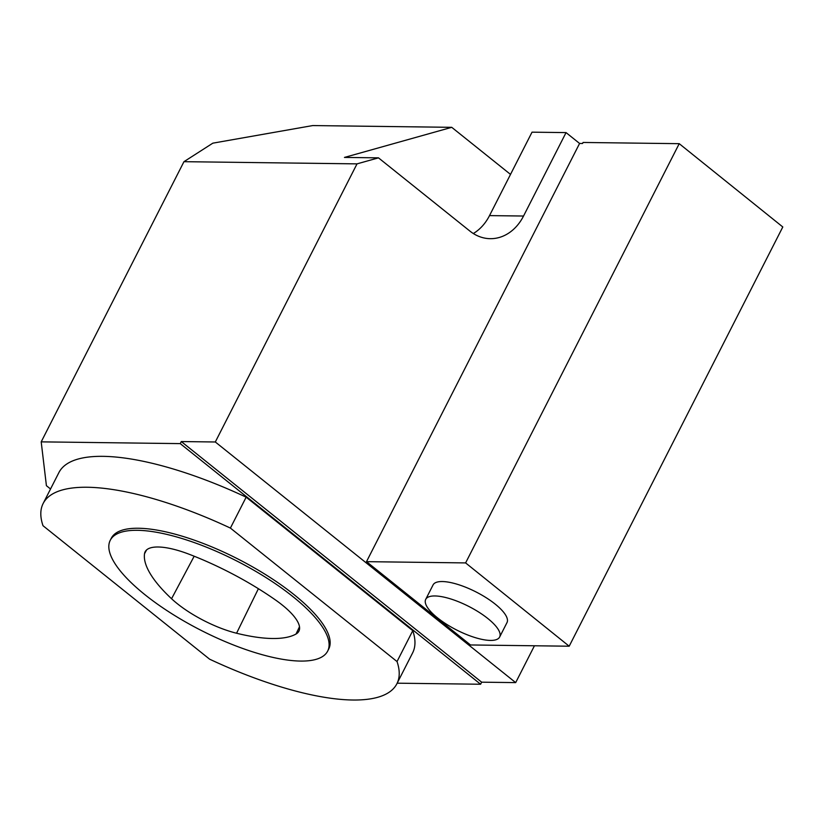 <?xml version="1.0" encoding="UTF-8"?>
<svg xmlns="http://www.w3.org/2000/svg" width="824" height="824" viewBox="0 0 824 824"><rect width="100%" height="100%" fill="white"/><g stroke="black" fill="none" stroke-linecap="round" stroke-linejoin="round"><path stroke-width="1.24" d="M425.72 599.357L433.063 584.937A41.488 13.266 27 0 1 476.045 591.951A41.488 13.266 27 0 1 506.987 622.604L499.643 637.024A41.488 13.266 -153 0 0 478.929 612.201A41.488 13.266 -153 0 0 434.928 595.958A41.488 13.266 -153 0 0 425.72 599.357A41.488 13.266 -153 0 0 446.433 624.19A41.488 13.266 -153 0 0 490.435 640.423A41.488 13.266 -153 0 0 499.643 637.024M366.505 561.659L470.494 644.965L569.188 646.212L465.612 562.916L366.505 561.659L579.591 143.458L582.558 143.489L583.083 142.459L679.223 143.675L782.8 226.971L569.188 646.212M465.612 562.916L679.223 143.675M50.542 488.993L46.412 485.686L41.2 441.86L180.24 443.621L181.29 441.561L215.311 441.983L357.019 163.873L378.474 157.847L469.896 231.081A48.801 38.81 90.7 0 0 490.27 238.682A48.801 38.81 90.7 0 0 523.539 216.032L566.047 132.602L579.591 143.458M41.2 441.86L183.958 161.679L357.019 163.873M183.958 161.679L212.829 143.17L312.698 125.567L451.737 127.329L344.453 157.425L378.474 157.847M473.316 233.532A48.801 38.81 90.7 0 0 489.518 215.61L532.026 132.17L566.047 132.602M534.446 645.769L515.68 682.612L215.311 441.983M397.178 683.189L480.608 684.239L481.659 682.179L515.68 682.612M481.659 682.179L181.29 441.561M480.608 684.239L180.24 443.621M510.509 174.4L451.737 127.329M246.149 497.171L412.773 630.659A198.512 63.469 27 0 1 412.639 652.855L396.89 683.755A198.512 63.469 27 0 1 209.626 659.19L43.002 525.712A198.512 63.469 27 0 1 43.136 503.516A198.512 63.469 27 0 1 230.401 528.081L246.149 497.171A198.512 63.469 27 0 0 58.885 472.605L43.136 503.516M412.773 630.659L397.034 661.559L230.401 528.081M397.034 661.559A198.512 63.469 27 0 1 396.89 683.755M110.251 540.297L111.302 538.237A122.014 39.006 27 0 1 237.724 558.878A122.014 39.006 27 0 1 328.724 649.024L327.674 651.084A122.014 39.006 27 0 1 300.585 661.075A122.014 39.006 27 0 1 171.176 613.324A122.014 39.006 27 0 1 110.251 540.297A122.014 39.006 27 0 1 236.673 560.938A122.014 39.006 27 0 1 327.674 651.084M236.57 633.234A136.65 43.693 -153 0 0 296.022 634.037A58.566 18.725 -153 0 0 298.988 631.009A58.566 18.725 -153 0 0 275.638 600.078A136.65 43.693 -153 0 0 189.16 554.253A58.566 18.725 -153 0 0 145.209 551.647A58.566 18.725 -153 0 0 144.53 553.718A136.65 43.693 -153 0 0 171.557 598.739A58.566 18.725 -153 0 0 236.57 633.234L258.396 588.717M489.518 215.61L523.539 216.032M299.493 626.755L296.022 634.037M146.579 549.938L144.53 553.718M194.176 556.221L171.557 598.739"/></g></svg>
